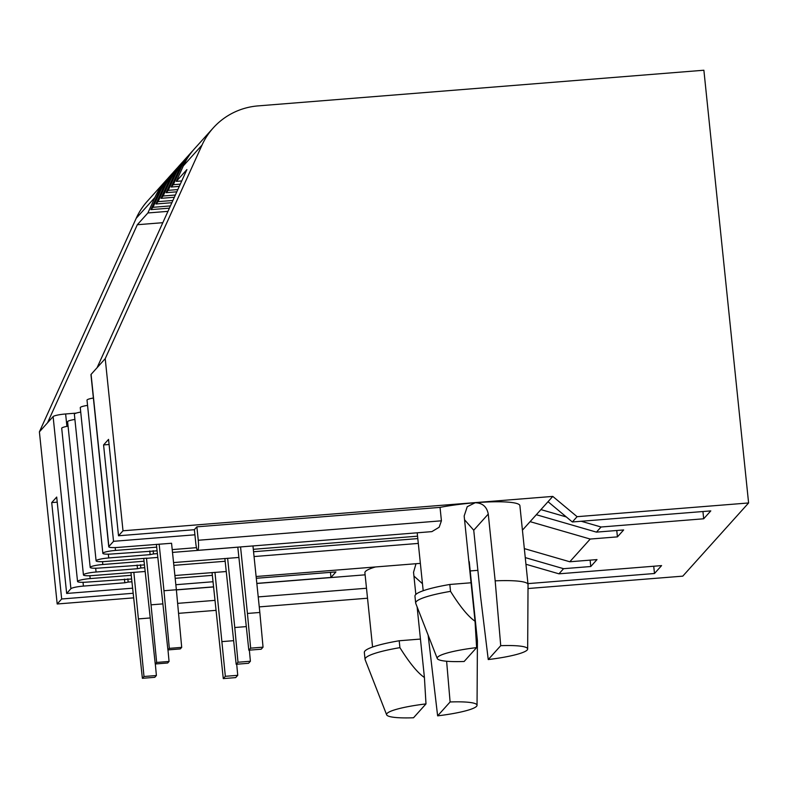 <?xml version="1.0" encoding="UTF-8"?>
<svg xmlns="http://www.w3.org/2000/svg" width="788" height="788" viewBox="0 0 788 788"><rect width="100%" height="100%" fill="white"/><g stroke="black" fill="none" stroke-linecap="round" stroke-linejoin="round"><path stroke-width="1.18" d="M93.378 398.019A11.101 1.606 174.1 0 0 87.015 400.146L102.854 553.343A11.101 1.606 -5.9 0 0 112.31 553.964L157.058 550.822M172.217 549.6L196.488 547.66M252.958 545.946L259.833 612.463L247.432 613.458L240.557 546.931M247.432 613.458L250.653 648.16L248.821 650.198L237.799 547.158M146.834 558.17L105.562 561.47A11.101 1.606 -5.9 0 1 96.097 560.849A11.101 1.606 -5.9 0 1 108.724 557.953L150.134 554.634L153.493 553.934L153.158 550.694M237.809 547.187L172.503 552.408M157.354 553.619L153.493 553.934M102.854 553.343A11.101 1.606 -5.9 0 1 115.481 550.438L156.684 547.148M108.862 546.508L113.541 541.317L103.573 444.924L108.557 439.379L118.515 535.771L123.007 530.787L105.218 358.658L91.083 374.379L108.862 546.508A11.101 1.606 -5.9 0 0 108.754 546.774A11.101 1.606 -5.9 0 0 118.22 547.394L171.557 543.257L176.364 589.749L163.963 590.734L169.312 648.357L167.913 649.913L156.388 544.341M194.922 534.806L113.541 541.317M118.515 535.771L194.39 529.703M522.424 530.176L552.782 496.41L123.007 530.787M132.985 593.285L61.671 598.988L57.189 603.982L133.458 597.875M470.2 570.945L477.873 570.325M256.297 578.284L335.954 571.911L330.97 577.446L256.819 583.386M213.44 586.853L176.364 589.818M124.445 579.111L124.829 582.785L83.42 586.095A11.101 1.606 -5.9 0 0 70.9 588.725L66.655 593.453L132.453 588.193M175.842 584.716L212.908 581.751M124.829 582.785L128.178 582.076L127.843 578.835M214.957 572.305L225.338 676.311L223.28 678.596L212.356 575.348L175.182 578.313M131.793 581.79L128.178 582.076M174.887 575.516L226.215 571.536M68.073 426.16A11.101 1.606 174.1 0 0 61.71 428.298L77.539 581.485A11.101 1.606 -5.9 0 0 87.005 582.105L131.507 578.983M77.539 581.485A11.101 1.606 -5.9 0 1 90.167 578.589L131.232 575.299L130.946 572.502M133.842 572.265L143.997 676.508L142.382 678.31L131.232 575.299M74.899 419.443A11.101 1.606 174.1 0 0 67.61 421.728L83.439 574.925A11.101 1.606 -5.9 0 0 92.905 575.545L145.091 571.497M83.439 574.925A11.101 1.606 -5.9 0 1 96.077 572.019L137.486 568.709L140.835 568L140.5 564.769M225.151 561.263L173.843 565.36M144.697 567.695L140.835 568M173.557 562.563L238.872 557.461M80.731 412.085A11.101 1.606 174.1 0 0 74.367 414.222L90.196 567.419A11.101 1.606 -5.9 0 0 99.662 568.03L144.411 564.888M90.196 567.419A11.101 1.606 -5.9 0 1 102.824 564.513L144.027 561.223M146.854 558.298L157.748 557.421M417.551 536.175L253.303 549.315M476.119 639.344A52.471 7.594 -5.9 0 1 477.42 640.792L469.274 561.952A52.471 7.594 174.1 0 0 468.821 561.115M375.423 566.966A52.471 7.594 174.1 0 0 364.893 572.738L372.576 647.037M176.374 589.916L213.449 586.952M256.839 583.484L365.11 574.826M495.169 580.845L488.264 514.062L473.736 530.225L480.631 597.009L488.245 659.556L500.725 645.677L495.169 580.845A52.471 7.594 -5.9 0 1 528.039 584.499L519.893 505.66A52.471 7.594 174.1 0 0 475.174 502.744A52.471 7.594 174.1 0 0 440.039 507.383L196.872 526.837L198.261 540.263A8.747 1.369 85.4 0 1 197.709 550.359A8.747 1.369 85.4 0 1 195.769 543.03L194.38 529.605L196.872 526.837M253.549 551.738L417.798 538.598M87.557 405.377A11.101 1.606 174.1 0 0 80.268 407.652L96.097 560.849M146.489 558.19L156.654 662.432L155.256 663.989L143.741 558.416M162.663 603.904L151.306 604.81M156.654 662.432L169.056 661.447L167.657 662.994L155.256 663.989M169.056 661.447L167.982 649.903M246.122 626.618L234.775 627.524L227.614 558.239M234.775 627.524L237.996 662.235L236.164 664.274L224.856 558.456M249.363 650.149L250.397 661.24L248.565 663.279L236.164 664.274M250.397 661.24L237.996 662.235M137.102 565.035L137.486 568.709M138.658 618.885L150.006 617.979M143.997 676.508L156.398 675.513L154.773 677.316L142.382 678.31M156.398 675.513L155.325 663.979M212.071 572.541L212.356 575.348M222.118 641.599L233.475 640.693M225.338 676.311L237.74 675.316L235.681 677.601L223.28 678.596M237.74 675.316L236.705 664.225M162.821 222.689L137.309 224.728L147.898 212.957L167.962 211.351M147.898 212.957L154.911 197.473A69.955 68.349 -138 0 1 166.101 180.344A69.955 68.349 -138 0 1 167.627 178.709M76.19 413.119L65.631 413.966A11.101 1.606 174.1 0 0 53.111 416.596L47.516 422.821L137.309 224.728M47.516 422.821L39.4 431.854L57.189 603.982M61.671 598.988L51.712 502.596L56.697 497.061L66.655 593.453M528.019 588.528L682.782 576.146L748.6 502.961L577.102 516.682L572.344 521.971L710.786 510.9L703.684 518.79L601.057 527.005L596.447 532.127L623.653 529.95L617.428 536.874L590.222 539.051L569.793 561.765L596.999 559.588L590.773 566.513L590.114 560.14M166.101 180.344L147.395 201.157A69.955 68.349 42 0 0 136.206 218.276L39.4 431.854M590.773 566.513L563.568 568.69L558.958 573.822L661.585 565.607L654.483 573.506L527.95 583.622M617.428 536.874L616.768 530.501M590.222 539.051L530.088 521.646M563.568 568.69L525.261 557.609M536.323 514.722L596.447 532.127M601.057 527.005L581.229 521.262M566.316 516.948L540.923 509.6M702.935 511.52L703.684 518.79M548.024 501.7L572.344 521.971M577.102 516.682L552.782 496.41M105.218 358.658L202.023 145.081A69.955 68.349 -138 0 1 213.213 127.961A69.955 68.349 -138 0 1 258.109 105.888L703.881 70.23L748.6 502.961M103.573 444.924L109.089 444.481M91.083 374.379A11.101 1.606 174.1 0 0 90.965 374.645L108.754 546.774M159.146 544.124L163.963 590.734M169.312 648.357L181.703 647.372L180.314 648.918L167.913 649.913M181.703 647.372L176.364 589.749M213.213 127.961L194.498 148.765A69.955 68.349 42 0 0 183.318 165.884L176.295 181.378L186.884 169.597L97.091 367.691M181.742 180.935L176.295 181.378M150.882 209.628L152.98 207.303L159.994 191.819A69.955 68.349 -138 0 1 171.183 174.7L169.095 177.024A69.955 68.349 42 0 0 157.905 194.143L150.882 209.628L169.41 208.15M152.98 207.303L170.425 205.904M171.183 174.7A69.955 68.349 -138 0 1 172.71 173.064M155.965 203.984L158.063 201.649L165.076 186.165A69.955 68.349 -138 0 1 176.266 169.046L174.178 171.37A69.955 68.349 42 0 0 162.988 188.49L155.965 203.984L171.873 202.703M176.266 169.046A69.955 68.349 -138 0 1 177.792 167.411M158.063 201.649L172.887 200.467M161.047 198.33L163.146 196.005L170.159 180.511A69.955 68.349 -138 0 1 181.348 163.392L179.26 165.716A69.955 68.349 42 0 0 168.071 182.846L161.047 198.33L174.345 197.266M181.348 163.392A69.955 68.349 -138 0 1 182.875 161.757M163.146 196.005L175.36 195.02M166.13 192.676L168.228 190.351L175.241 174.867A69.955 68.349 -138 0 1 186.431 157.738L184.343 160.072A69.955 68.349 42 0 0 173.153 177.192L166.13 192.676L176.808 191.819M186.431 157.738A69.955 68.349 -138 0 1 187.958 156.103M168.228 190.351L177.822 189.583M171.213 187.022L173.301 184.697L180.324 169.213A69.955 68.349 -138 0 1 191.514 152.094L189.416 154.418A69.955 68.349 42 0 0 178.236 171.538L171.213 187.022L179.28 186.382M191.514 152.094A69.955 68.349 -138 0 1 193.04 150.459M173.301 184.697L180.294 184.136M248.821 650.198L261.212 649.204L263.044 647.165L250.653 648.16M263.044 647.165L259.833 612.463M149.759 550.96L150.134 554.634M525.951 564.267L558.958 573.822M653.735 566.237L654.483 573.506M524.325 548.606L569.793 561.765M330.448 572.354L330.97 577.446M51.712 502.596L57.219 502.163M416.005 563.715L413.542 572.285L415.837 594.457M417.118 606.898L420.447 639.068L399.201 640.762L399.91 647.647A61.208 8.855 -5.9 0 0 365.051 659.359A61.208 8.855 -5.9 0 0 365.139 659.704L386.642 714.805A45.468 6.58 -5.9 0 1 425.993 703.901L413.523 717.769A45.468 6.58 -5.9 0 1 386.642 714.805M422.466 583.701L413.927 576.058M477.42 640.792A52.471 7.594 -5.9 0 1 477.42 640.91L477.045 705.299A45.468 6.58 -5.9 0 1 437.626 715.849L450.106 701.97L446.619 661.24M428.14 635.128L437.626 715.849M450.106 701.97A45.468 6.58 -5.9 0 1 477.045 705.299M420.447 639.068L424.417 677.513L425.993 703.901M399.201 640.762A61.208 8.855 174.1 0 0 364.342 652.474L365.051 659.359M424.417 677.513C417.66 672.913 409.494 662.964 399.91 647.647M528.039 584.499A52.471 7.594 -5.9 0 1 528.039 584.617L527.665 649.007A45.468 6.58 -5.9 0 1 488.245 659.556M473.736 530.225L464.556 519.765M471.066 582.775L475.036 621.22L476.612 647.608L464.142 661.477A45.468 6.58 -5.9 0 1 437.261 658.512L415.759 603.411A61.208 8.855 -5.9 0 1 415.67 603.066A61.208 8.855 -5.9 0 1 450.529 591.355L449.82 584.469L471.066 582.775L464.162 515.992L467.225 506.714L475.174 502.744C482.473 502.931 486.836 506.704 488.264 514.062M500.725 645.677A45.468 6.58 -5.9 0 1 527.665 649.007M197.709 550.359L431.883 531.624L439.152 527.241L441.428 520.809L440.039 507.383M449.82 584.469A61.208 8.855 174.1 0 0 414.961 596.181L415.67 603.066M475.036 621.22C468.279 616.62 460.113 606.671 450.529 591.355M437.261 658.512A45.468 6.58 -5.9 0 1 476.612 647.608M256.11 576.511L420.181 563.381A17.494 2.738 -94.6 0 0 420.359 563.331M108.34 554.161L108.724 557.953M102.529 561.647L102.824 564.513M95.683 568.237L96.077 572.019M89.871 575.713L90.167 578.589M65.631 413.966L66.911 426.367M83.026 582.302L83.42 586.095M70.9 588.725L53.111 416.596M115.186 547.571L115.481 550.438M202.023 145.081L183.318 165.884M159.994 191.819L157.905 194.143M165.076 186.165L162.988 188.49M170.159 180.511L168.071 182.846M175.241 174.867L173.153 177.192M180.324 169.213L178.236 171.538M154.911 197.473L136.206 218.276M177.625 603.362L214.838 600.377M258.218 596.91L366.499 588.252M198.261 540.263L441.428 520.809M254.051 556.555L418.3 543.415M367.523 598.22L259.252 606.888M215.863 610.355L178.551 613.34M423.195 590.744L417.207 532.806"/></g></svg>
